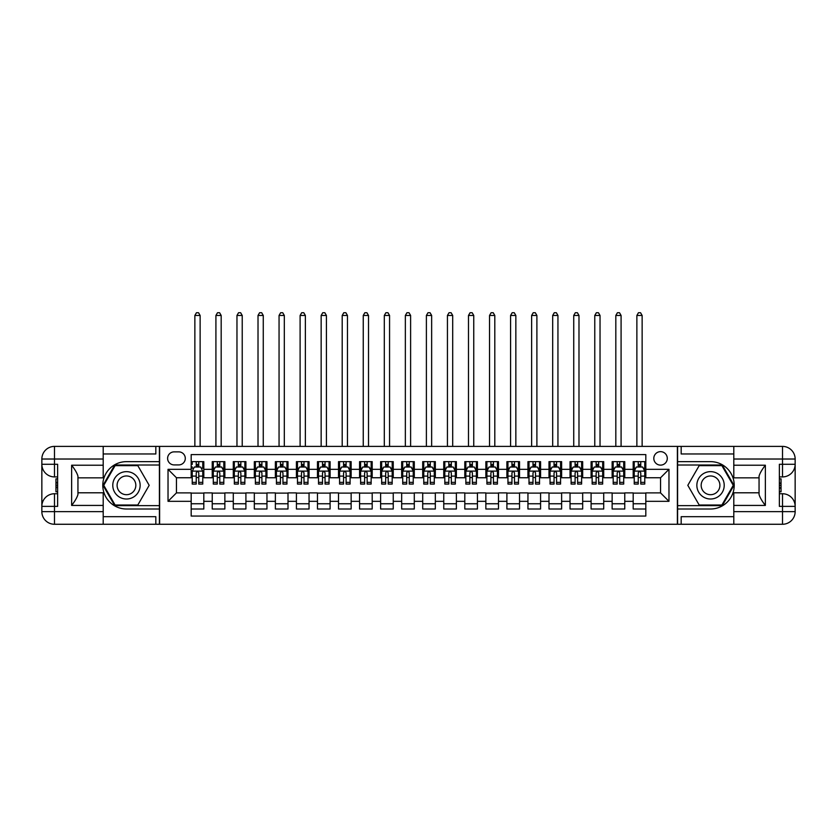 <?xml version="1.0" encoding="UTF-8"?>
<svg xmlns="http://www.w3.org/2000/svg" width="837" height="837" viewBox="0 0 837 837"><rect width="100%" height="100%" fill="white"/><g stroke="black" fill="none" stroke-linecap="round" stroke-linejoin="round"><path stroke-width="1.26" d="M660.55 451.645A6.738 6.738 0 0 0 653.812 458.383A6.738 6.738 0 0 0 660.55 465.121A6.738 6.738 0 0 0 667.288 458.383A6.738 6.738 0 0 0 660.55 451.645M103.202 516.691L155.828 516.691L155.828 524.265L733.798 524.265L733.798 511.637L782.522 511.637L782.522 506.375L779.362 506.375L779.362 464.284L782.522 464.284L782.522 459.021L733.798 459.021L733.798 465.226L765.363 465.226L765.363 505.422C762.005 501.101 759.891 497.46 759.054 494.489L759.054 476.159C759.891 473.198 762.005 469.547 765.363 465.226M645.819 461.647L633.191 461.647L633.191 469.327L624.768 469.327L624.768 477.749L633.191 477.749L633.191 469.327M624.768 469.327L624.768 461.647L612.14 461.647L612.14 469.327L603.718 469.327L603.718 477.749L612.14 477.749L612.14 469.327M603.718 469.327L603.718 461.647L591.089 461.647L591.089 469.327L582.678 469.327L582.678 477.749L591.089 477.749L591.089 469.327M582.678 469.327L582.678 461.647L570.039 461.647L570.039 469.327L561.627 469.327L561.627 477.749L570.039 477.749L570.039 469.327M561.627 469.327L561.627 461.647L548.999 461.647L548.999 469.327L540.576 469.327L540.576 477.749L548.999 477.749L548.999 469.327M540.576 469.327L540.576 461.647L527.948 461.647L527.948 469.327L519.526 469.327L519.526 477.749L527.948 477.749L527.948 469.327M519.526 469.327L519.526 461.647L506.898 461.647L506.898 469.327L498.486 469.327L498.486 477.749L506.898 477.749L506.898 469.327M498.486 469.327L498.486 461.647L485.858 461.647L485.858 469.327L477.435 469.327L477.435 477.749L485.858 477.749L485.858 469.327M477.435 469.327L477.435 461.647L464.807 461.647L464.807 469.327L456.385 469.327L456.385 477.749L464.807 477.749L464.807 469.327M456.385 469.327L456.385 461.647L443.756 461.647L443.756 469.327L435.334 469.327L435.334 477.749L443.756 477.749L443.756 469.327M435.334 469.327L435.334 461.647L422.706 461.647L422.706 469.327L414.294 469.327L414.294 477.749L422.706 477.749L422.706 469.327M414.294 469.327L414.294 461.647L401.666 461.647L401.666 469.327L393.244 469.327L393.244 477.749L401.666 477.749L401.666 469.327M393.244 469.327L393.244 461.647L380.615 461.647L380.615 469.327L372.193 469.327L372.193 477.749L380.615 477.749L380.615 469.327M372.193 469.327L372.193 461.647L359.565 461.647L359.565 469.327L351.142 469.327L351.142 477.749L359.565 477.749L359.565 469.327M351.142 469.327L351.142 461.647L338.514 461.647L338.514 469.327L330.102 469.327L330.102 477.749L338.514 477.749L338.514 469.327M330.102 469.327L330.102 461.647L317.474 461.647L317.474 469.327L309.052 469.327L309.052 477.749L317.474 477.749L317.474 469.327M309.052 469.327L309.052 461.647L296.424 461.647L296.424 469.327L288.001 469.327L288.001 477.749L296.424 477.749L296.424 469.327M288.001 469.327L288.001 461.647L275.373 461.647L275.373 469.327L266.961 469.327L266.961 477.749L275.373 477.749L275.373 469.327M266.961 469.327L266.961 461.647L254.322 461.647L254.322 469.327L245.911 469.327L245.911 477.749L254.322 477.749L254.322 469.327M245.911 469.327L245.911 461.647L233.282 461.647L233.282 469.327L224.86 469.327L224.86 477.749L233.282 477.749L233.282 469.327M224.86 469.327L224.86 461.647L212.232 461.647L212.232 477.749L203.809 477.749L203.809 461.647L191.181 461.647M191.181 509.001L203.809 509.001L203.809 492.899L212.232 492.899L212.232 509.001L224.86 509.001L224.86 492.899L233.282 492.899L233.282 501.321L224.86 501.321M233.282 501.321L233.282 509.001L245.911 509.001L245.911 492.899L254.322 492.899L254.322 501.321L245.911 501.321M254.322 501.321L254.322 509.001L266.961 509.001L266.961 492.899L275.373 492.899L275.373 501.321L266.961 501.321M275.373 501.321L275.373 509.001L288.001 509.001L288.001 492.899L296.424 492.899L296.424 501.321L288.001 501.321M296.424 501.321L296.424 509.001L309.052 509.001L309.052 492.899L317.474 492.899L317.474 501.321L309.052 501.321M317.474 501.321L317.474 509.001L330.102 509.001L330.102 492.899L338.514 492.899L338.514 501.321L330.102 501.321M338.514 501.321L338.514 509.001L351.142 509.001L351.142 492.899L359.565 492.899L359.565 501.321L351.142 501.321M359.565 501.321L359.565 509.001L372.193 509.001L372.193 492.899L380.615 492.899L380.615 501.321L372.193 501.321M380.615 501.321L380.615 509.001L393.244 509.001L393.244 492.899L401.666 492.899L401.666 501.321L393.244 501.321M401.666 501.321L401.666 509.001L414.294 509.001L414.294 492.899L422.706 492.899L422.706 501.321L414.294 501.321M422.706 501.321L422.706 509.001L435.334 509.001L435.334 492.899L443.756 492.899L443.756 501.321L435.334 501.321M443.756 501.321L443.756 509.001L456.385 509.001L456.385 492.899L464.807 492.899L464.807 501.321L456.385 501.321M464.807 501.321L464.807 509.001L477.435 509.001L477.435 492.899L485.858 492.899L485.858 501.321L477.435 501.321M485.858 501.321L485.858 509.001L498.486 509.001L498.486 492.899L506.898 492.899L506.898 501.321L498.486 501.321M506.898 501.321L506.898 509.001L519.526 509.001L519.526 492.899L527.948 492.899L527.948 501.321L519.526 501.321M527.948 501.321L527.948 509.001L540.576 509.001L540.576 492.899L548.999 492.899L548.999 501.321L540.576 501.321M548.999 501.321L548.999 509.001L561.627 509.001L561.627 492.899L570.039 492.899L570.039 501.321L561.627 501.321M570.039 501.321L570.039 509.001L582.678 509.001L582.678 492.899L591.089 492.899L591.089 501.321L582.678 501.321M591.089 501.321L591.089 509.001L603.718 509.001L603.718 492.899L612.14 492.899L612.14 501.321L603.718 501.321M612.14 501.321L612.14 509.001L624.768 509.001L624.768 492.899L633.191 492.899L633.191 501.321L624.768 501.321M174.138 464.912L178.762 464.912A6.529 6.529 0 0 0 185.291 458.383A6.529 6.529 0 0 0 178.762 451.865L174.138 451.865A6.529 6.529 0 0 0 167.609 458.383A6.529 6.529 0 0 0 174.138 464.912M733.798 453.968L681.172 453.968L681.172 446.393L677.384 446.393L677.384 524.265M677.384 446.393L103.202 446.393L103.202 459.021L54.478 459.021L54.478 464.284L57.638 464.284L57.638 506.375L54.478 506.375L54.478 511.637L103.202 511.637L103.202 505.422L71.637 505.422L71.637 465.226C74.995 469.547 77.109 473.198 77.946 476.159L77.946 494.489C77.109 497.46 74.995 501.101 71.637 505.422M159.616 524.265L159.616 446.393M645.819 469.327L645.819 454.596L191.181 454.596L191.181 477.749L176.45 477.749L176.45 492.899L191.181 492.899L191.181 516.052L645.819 516.052L645.819 492.899L660.55 492.899L660.55 477.749L645.819 477.749L645.819 469.327L668.972 469.327L668.972 501.321L645.819 501.321M191.181 501.321L168.028 501.321L168.028 469.327L191.181 469.327M633.191 501.321L633.191 509.001L645.819 509.001M191.181 466.91L192.238 466.91M196.235 466.91L198.756 466.91M202.763 466.91L203.809 466.91M191.181 477.54L192.238 477.54M196.235 477.54L198.756 477.54M202.763 477.54L203.809 477.54M191.181 493.119L203.809 493.119M191.181 503.748L203.809 503.748M212.232 477.54L213.289 477.54M217.285 477.54L219.807 477.54M223.803 477.54L224.86 477.54M212.232 466.91L213.289 466.91M217.285 466.91L219.807 466.91M223.803 466.91L224.86 466.91M212.232 493.119L224.86 493.119M212.232 503.748L224.86 503.748M233.282 493.119L245.911 493.119M233.282 503.748L245.911 503.748M233.282 466.91L234.329 466.91M238.336 466.91L240.857 466.91M244.854 466.91L245.911 466.91M233.282 477.54L234.329 477.54M238.336 477.54L240.857 477.54M244.854 477.54L245.911 477.54M254.322 493.119L266.961 493.119M254.322 503.748L266.961 503.748M254.322 466.91L255.379 466.91M259.376 466.91L261.908 466.91M265.904 466.91L266.961 466.91M254.322 477.54L255.379 477.54M259.376 477.54L261.908 477.54M265.904 477.54L266.961 477.54M275.373 493.119L288.001 493.119M275.373 503.748L288.001 503.748M275.373 466.91L276.43 466.91M280.426 466.91L282.948 466.91M286.955 466.91L288.001 466.91M275.373 477.54L276.43 477.54M280.426 477.54L282.948 477.54M286.955 477.54L288.001 477.54M296.424 493.119L309.052 493.119M296.424 503.748L309.052 503.748M296.424 466.91L297.48 466.91M301.477 466.91L303.998 466.91M307.995 466.91L309.052 466.91M296.424 477.54L297.48 477.54M301.477 477.54L303.998 477.54M307.995 477.54L309.052 477.54M317.474 493.119L330.102 493.119M317.474 503.748L330.102 503.748M317.474 466.91L318.52 466.91M322.517 466.91L325.049 466.91M329.046 466.91L330.102 466.91M317.474 477.54L318.52 477.54M322.517 477.54L325.049 477.54M329.046 477.54L330.102 477.54M338.514 493.119L351.142 493.119M338.514 503.748L351.142 503.748M338.514 466.91L339.571 466.91M343.568 466.91L346.099 466.91M350.096 466.91L351.142 466.91M338.514 477.54L339.571 477.54M343.568 477.54L346.099 477.54M350.096 477.54L351.142 477.54M359.565 493.119L372.193 493.119M359.565 503.748L372.193 503.748M359.565 466.91L360.621 466.91M364.618 466.91L367.14 466.91M371.147 466.91L372.193 466.91M359.565 477.54L360.621 477.54M364.618 477.54L367.14 477.54M371.147 477.54L372.193 477.54M380.615 493.119L393.244 493.119M380.615 503.748L393.244 503.748M380.615 466.91L381.662 466.91M385.669 466.91L388.19 466.91M392.187 466.91L393.244 466.91M380.615 477.54L381.662 477.54M385.669 477.54L388.19 477.54M392.187 477.54L393.244 477.54M401.666 493.119L414.294 493.119M401.666 503.748L414.294 503.748M401.666 466.91L402.712 466.91M406.709 466.91L409.241 466.91M413.237 466.91L414.294 466.91M401.666 477.54L402.712 477.54M406.709 477.54L409.241 477.54M413.237 477.54L414.294 477.54M422.706 493.119L435.334 493.119M422.706 503.748L435.334 503.748M422.706 466.91L423.763 466.91M427.759 466.91L430.291 466.91M434.288 466.91L435.334 466.91M422.706 477.54L423.763 477.54M427.759 477.54L430.291 477.54M434.288 477.54L435.334 477.54M443.756 493.119L456.385 493.119M443.756 503.748L456.385 503.748M443.756 466.91L444.813 466.91M448.81 466.91L451.331 466.91M455.338 466.91L456.385 466.91M443.756 477.54L444.813 477.54M448.81 477.54L451.331 477.54M455.338 477.54L456.385 477.54M464.807 493.119L477.435 493.119M464.807 503.748L477.435 503.748M464.807 466.91L465.853 466.91M469.86 466.91L472.382 466.91M476.379 466.91L477.435 466.91M464.807 477.54L465.853 477.54M469.86 477.54L472.382 477.54M476.379 477.54L477.435 477.54M485.858 493.119L498.486 493.119M485.858 503.748L498.486 503.748M485.858 466.91L486.904 466.91M490.9 466.91L493.432 466.91M497.429 466.91L498.486 466.91M485.858 477.54L486.904 477.54M490.9 477.54L493.432 477.54M497.429 477.54L498.486 477.54M506.898 493.119L519.526 493.119M506.898 503.748L519.526 503.748M506.898 466.91L507.954 466.91M511.951 466.91L514.483 466.91M518.48 466.91L519.526 466.91M506.898 477.54L507.954 477.54M511.951 477.54L514.483 477.54M518.48 477.54L519.526 477.54M527.948 493.119L540.576 493.119M527.948 503.748L540.576 503.748M527.948 466.91L529.005 466.91M533.002 466.91L535.523 466.91M539.52 466.91L540.576 466.91M527.948 477.54L529.005 477.54M533.002 477.54L535.523 477.54M539.52 477.54L540.576 477.54M548.999 493.119L561.627 493.119M548.999 503.748L561.627 503.748M548.999 466.91L550.045 466.91M554.052 466.91L556.574 466.91M560.57 466.91L561.627 466.91M548.999 477.54L550.045 477.54M554.052 477.54L556.574 477.54M560.57 477.54L561.627 477.54M570.039 493.119L582.678 493.119M570.039 503.748L582.678 503.748M570.039 466.91L571.096 466.91M575.092 466.91L577.624 466.91M581.621 466.91L582.678 466.91M570.039 477.54L571.096 477.54M575.092 477.54L577.624 477.54M581.621 477.54L582.678 477.54M591.089 493.119L603.718 493.119M591.089 503.748L603.718 503.748M591.089 466.91L592.146 466.91M596.143 466.91L598.664 466.91M602.671 466.91L603.718 466.91M591.089 477.54L592.146 477.54M596.143 477.54L598.664 477.54M602.671 477.54L603.718 477.54M612.14 493.119L624.768 493.119M612.14 503.748L624.768 503.748M612.14 466.91L613.197 466.91M617.193 466.91L619.715 466.91M623.711 466.91L624.768 466.91M612.14 477.54L613.197 477.54M617.193 477.54L619.715 477.54M623.711 477.54L624.768 477.54M633.191 493.119L645.819 493.119M633.191 503.748L645.819 503.748M633.191 466.91L634.237 466.91M638.244 466.91L640.765 466.91M644.762 466.91L645.819 466.91M633.191 477.54L634.237 477.54M638.244 477.54L640.765 477.54M644.762 477.54L645.819 477.54M176.45 477.749L168.028 469.327M176.45 492.899L168.028 501.321M668.972 469.327L660.55 477.749M668.972 501.321L660.55 492.899M198.756 461.647L198.756 467.015L198.756 464.389L196.235 464.389M202.763 482.353L198.756 482.353L198.756 484.068L202.763 484.068L202.763 471.221L200.66 467.015L194.341 467.015L192.238 471.221L192.238 484.068L196.235 484.068L196.235 482.353L192.238 482.353M192.238 464.389L192.238 461.647M201.236 468.176L202.763 468.176L202.763 464.389M202.763 468.176L202.763 461.647M196.235 467.015L196.235 461.647M198.756 482.353L198.756 472.8C197.919 471.179 197.082 471.179 196.235 472.8L196.235 479.904M192.238 476.107L196.235 476.107L196.235 482.353M200.127 446.393L200.127 315.476L194.864 315.476L194.864 446.393M194.864 315.476L196.444 312.735L198.547 312.735L200.127 315.476M133.303 473.48A13.685 13.685 0 0 0 114.617 478.482A13.685 13.685 0 0 0 119.618 497.178A13.685 13.685 0 0 0 138.314 492.166A13.685 13.685 0 0 0 133.303 473.48M131.147 477.216A9.364 9.364 0 0 0 118.352 480.647A9.364 9.364 0 0 0 121.783 493.443A9.364 9.364 0 0 0 134.569 490.011A9.364 9.364 0 0 0 131.147 477.216M137.823 505.004L115.098 505.004L103.736 485.324L115.098 465.644L137.823 465.644L149.185 485.324L137.823 505.004M717.382 473.48A13.685 13.685 0 0 0 698.686 478.482A13.685 13.685 0 0 0 703.697 497.178A13.685 13.685 0 0 0 722.383 492.166A13.685 13.685 0 0 0 717.382 473.48M715.216 477.216A9.364 9.364 0 0 0 702.431 480.647A9.364 9.364 0 0 0 705.853 493.443A9.364 9.364 0 0 0 718.648 490.011A9.364 9.364 0 0 0 715.216 477.216M721.902 505.004L699.177 505.004L687.815 485.324L699.177 465.644L721.902 465.644L733.264 485.324L721.902 505.004M159.407 446.393L159.407 461.647L126.46 461.647A23.677 23.677 0 0 0 102.784 485.324A23.677 23.677 0 0 0 126.46 509.001L159.407 509.001L159.407 524.265M71.637 465.226L103.202 465.226L103.202 459.021M103.202 465.226L103.202 477.854L77.946 477.854M103.202 511.637L103.202 524.265L54.478 524.265A12.628 12.628 0 0 1 41.85 511.637L41.85 459.021A12.628 12.628 0 0 1 54.478 446.393L103.202 446.393M159.407 461.647L159.407 465.016L114.732 465.016L103.014 485.324L114.732 505.642L159.407 505.642L159.407 465.016M159.407 505.642L159.407 509.001M77.946 492.794L103.202 492.794L103.202 505.422M155.828 524.265L103.202 524.265M41.85 506.375A12.628 12.628 0 0 1 54.478 493.746A12.628 12.628 0 0 0 41.85 506.375L54.478 506.375L54.478 493.746L57.638 493.746M57.638 476.912L54.478 476.912L54.478 464.284L41.85 464.284A12.628 12.628 0 0 0 54.478 476.912A12.628 12.628 0 0 1 41.85 464.284M155.828 446.393L155.828 453.968L103.202 453.968M57.638 478.848L55.953 478.848L55.953 487.186L57.638 487.186M55.953 485.23L57.638 485.23M55.953 482.907L57.638 482.907M55.953 482.52L57.638 482.52M55.953 487.186L55.953 491.8L57.638 491.8M55.953 487.594L57.638 487.594M677.593 524.265L677.593 509.001L710.54 509.001A23.677 23.677 0 0 0 734.216 485.324A23.677 23.677 0 0 0 710.54 461.647L677.593 461.647L677.593 446.393M765.363 505.422L733.798 505.422L733.798 511.637M733.798 505.422L733.798 492.794L759.054 492.794M733.798 459.021L733.798 446.393L782.522 446.393A12.628 12.628 0 0 1 795.15 459.021L795.15 511.637A12.628 12.628 0 0 1 782.522 524.265L733.798 524.265M677.593 509.001L677.593 505.642L722.268 505.642L733.986 485.324L722.268 465.016L677.593 465.016L677.593 505.642M677.593 465.016L677.593 461.647M759.054 477.854L733.798 477.854L733.798 465.226M681.172 446.393L733.798 446.393M795.15 464.284A12.628 12.628 0 0 1 782.522 476.912A12.628 12.628 0 0 0 795.15 464.284L782.522 464.284L782.522 476.912L779.362 476.912M779.362 493.746L782.522 493.746L782.522 506.375L795.15 506.375A12.628 12.628 0 0 0 782.522 493.746A12.628 12.628 0 0 1 795.15 506.375M681.172 524.265L681.172 516.691L733.798 516.691M779.362 491.8L781.047 491.8L781.047 483.472L779.362 483.472M781.047 485.429L779.362 485.429M781.047 487.751L779.362 487.751M781.047 488.128L779.362 488.128M781.047 483.472L781.047 478.848L779.362 478.848M781.047 483.054L779.362 483.054M219.807 464.389L217.285 464.389M223.803 482.353L219.807 482.353L219.807 484.068L223.803 484.068L223.803 471.221L221.7 467.015L215.391 467.015L213.289 471.221L213.289 484.068L217.285 484.068L217.285 482.353L213.289 482.353M213.289 471.221L213.289 461.647M223.803 471.221L223.803 461.647M217.285 467.015L217.285 461.647M219.807 461.647L219.807 467.015M219.807 482.353L219.807 472.8C218.97 471.179 218.122 471.179 217.285 472.8L217.285 482.353M221.177 446.393L221.177 315.476L215.915 315.476L215.915 446.393M215.915 315.476L217.494 312.735L219.597 312.735L221.177 315.476M240.857 464.389L238.336 464.389M244.854 482.353L240.857 482.353L240.857 484.068L244.854 484.068L244.854 471.221L242.751 467.015L236.432 467.015L234.329 471.221L234.329 484.068L238.336 484.068L238.336 482.353L234.329 482.353M234.329 471.221L234.329 461.647M244.854 471.221L244.854 461.647M238.336 467.015L238.336 461.647M240.857 461.647L240.857 467.015M240.857 482.353L240.857 472.8C240.02 471.179 239.173 471.179 238.336 472.8L238.336 482.353M242.228 446.393L242.228 315.476L236.965 315.476L236.965 446.393M236.965 315.476L238.545 312.735L240.648 312.735L242.228 315.476M261.908 464.389L259.376 464.389M265.904 482.353L261.908 482.353L261.908 484.068L265.904 484.068L265.904 471.221L263.801 467.015L257.482 467.015L255.379 471.221L255.379 484.068L259.376 484.068L259.376 482.353L255.379 482.353M255.379 471.221L255.379 461.647M265.904 471.221L265.904 461.647M259.376 467.015L259.376 461.647M261.908 461.647L261.908 467.015M261.908 482.353L261.908 472.8C261.06 471.179 260.223 471.179 259.376 472.8L259.376 482.353M263.268 446.393L263.268 315.476L258.016 315.476L258.016 446.393M258.016 315.476L259.585 312.735L261.699 312.735L263.268 315.476M282.948 464.389L280.426 464.389M286.955 482.353L282.948 482.353L282.948 484.068L286.955 484.068L286.955 471.221L284.842 467.015L278.533 467.015L276.43 471.221L276.43 484.068L280.426 484.068L280.426 482.353L276.43 482.353M276.43 471.221L276.43 461.647M286.955 471.221L286.955 461.647M280.426 467.015L280.426 461.647M282.948 461.647L282.948 467.015M282.948 482.353L282.948 472.8C282.111 471.179 281.274 471.179 280.426 472.8L280.426 482.353M284.318 446.393L284.318 315.476L279.056 315.476L279.056 446.393M279.056 315.476L280.636 312.735L282.739 312.735L284.318 315.476M303.998 464.389L301.477 464.389M307.995 482.353L303.998 482.353L303.998 484.068L307.995 484.068L307.995 471.221L305.892 467.015L299.583 467.015L297.48 471.221L297.48 484.068L301.477 484.068L301.477 482.353L297.48 482.353M297.48 471.221L297.48 461.647M307.995 471.221L307.995 461.647M301.477 467.015L301.477 461.647M303.998 461.647L303.998 467.015M303.998 482.353L303.998 472.8C303.161 471.179 302.314 471.179 301.477 472.8L301.477 482.353M305.369 446.393L305.369 315.476L300.106 315.476L300.106 446.393M300.106 315.476L301.686 312.735L303.789 312.735L305.369 315.476M325.049 464.389L322.517 464.389M329.046 482.353L325.049 482.353L325.049 484.068L329.046 484.068L329.046 471.221L326.943 467.015L320.623 467.015L318.52 471.221L318.52 484.068L322.517 484.068L322.517 482.353L318.52 482.353M318.52 471.221L318.52 461.647M329.046 471.221L329.046 461.647M322.517 467.015L322.517 461.647M325.049 461.647L325.049 467.015M325.049 482.353L325.049 472.8C324.212 471.179 323.364 471.179 322.517 472.8L322.517 482.353M326.42 446.393L326.42 315.476L321.157 315.476L321.157 446.393M321.157 315.476L322.737 312.735L324.84 312.735L326.42 315.476M346.099 464.389L343.568 464.389M350.096 482.353L346.099 482.353L346.099 484.068L350.096 484.068L350.096 471.221L347.993 467.015L341.674 467.015L339.571 471.221L339.571 484.068L343.568 484.068L343.568 482.353L339.571 482.353M339.571 471.221L339.571 461.647M350.096 471.221L350.096 461.647M343.568 467.015L343.568 461.647M346.099 461.647L346.099 467.015M346.099 482.353L346.099 472.8C345.252 471.179 344.415 471.179 343.568 472.8L343.568 482.353M347.46 446.393L347.46 315.476L342.197 315.476L342.197 446.393M342.197 315.476L343.777 312.735L345.89 312.735L347.46 315.476M367.14 464.389L364.618 464.389M371.147 482.353L367.14 482.353L367.14 484.068L371.147 484.068L371.147 471.221L369.033 467.015L362.724 467.015L360.621 471.221L360.621 484.068L364.618 484.068L364.618 482.353L360.621 482.353M360.621 471.221L360.621 461.647M371.147 471.221L371.147 461.647M364.618 467.015L364.618 461.647M367.14 461.647L367.14 467.015M367.14 482.353L367.14 472.8C366.303 471.179 365.466 471.179 364.618 472.8L364.618 482.353M368.51 446.393L368.51 315.476L363.248 315.476L363.248 446.393M363.248 315.476L364.827 312.735L366.93 312.735L368.51 315.476M388.19 464.389L385.669 464.389M392.187 482.353L388.19 482.353L388.19 484.068L392.187 484.068L392.187 471.221L390.084 467.015L383.775 467.015L381.662 471.221L381.662 484.068L385.669 484.068L385.669 482.353L381.662 482.353M381.662 471.221L381.662 461.647M392.187 471.221L392.187 461.647M385.669 467.015L385.669 461.647M388.19 461.647L388.19 467.015M388.19 482.353L388.19 472.8C387.353 471.179 386.506 471.179 385.669 472.8L385.669 482.353M389.561 446.393L389.561 315.476L384.298 315.476L384.298 446.393M384.298 315.476L385.878 312.735L387.981 312.735L389.561 315.476M409.241 464.389L406.709 464.389M413.237 482.353L409.241 482.353L409.241 484.068L413.237 484.068L413.237 471.221L411.134 467.015L404.815 467.015L402.712 471.221L402.712 484.068L406.709 484.068L406.709 482.353L402.712 482.353M402.712 471.221L402.712 461.647M413.237 471.221L413.237 461.647M406.709 467.015L406.709 461.647M409.241 461.647L409.241 467.015M409.241 482.353L409.241 472.8C408.393 471.179 407.556 471.179 406.709 472.8L406.709 482.353M410.611 446.393L410.611 315.476L405.349 315.476L405.349 446.393M405.349 315.476L406.928 312.735L409.031 312.735L410.611 315.476M430.291 464.389L427.759 464.389M434.288 482.353L430.291 482.353L430.291 484.068L434.288 484.068L434.288 471.221L432.185 467.015L425.866 467.015L423.763 471.221L423.763 484.068L427.759 484.068L427.759 482.353L423.763 482.353M423.763 471.221L423.763 461.647M434.288 471.221L434.288 461.647M427.759 467.015L427.759 461.647M430.291 461.647L430.291 467.015M430.291 482.353L430.291 472.8C429.444 471.179 428.607 471.179 427.759 472.8L427.759 482.353M431.651 446.393L431.651 315.476L426.389 315.476L426.389 446.393M426.389 315.476L427.969 312.735L430.072 312.735L431.651 315.476M451.331 464.389L448.81 464.389M455.338 482.353L451.331 482.353L451.331 484.068L455.338 484.068L455.338 471.221L453.225 467.015L446.916 467.015L444.813 471.221L444.813 484.068L448.81 484.068L448.81 482.353L444.813 482.353M444.813 471.221L444.813 461.647M455.338 471.221L455.338 461.647M448.81 467.015L448.81 461.647M451.331 461.647L451.331 467.015M451.331 482.353L451.331 472.8C450.494 471.179 449.647 471.179 448.81 472.8L448.81 482.353M452.702 446.393L452.702 315.476L447.439 315.476L447.439 446.393M447.439 315.476L449.019 312.735L451.122 312.735L452.702 315.476M472.382 464.389L469.86 464.389M476.379 482.353L472.382 482.353L472.382 484.068L476.379 484.068L476.379 471.221L474.276 467.015L467.967 467.015L465.853 471.221L465.853 484.068L469.86 484.068L469.86 482.353L465.853 482.353M465.853 471.221L465.853 461.647M476.379 471.221L476.379 461.647M469.86 467.015L469.86 461.647M472.382 461.647L472.382 467.015M472.382 482.353L472.382 472.8C471.545 471.179 470.697 471.179 469.86 472.8L469.86 482.353M473.752 446.393L473.752 315.476L468.49 315.476L468.49 446.393M468.49 315.476L470.07 312.735L472.173 312.735L473.752 315.476M493.432 464.389L490.9 464.389M497.429 482.353L493.432 482.353L493.432 484.068L497.429 484.068L497.429 471.221L495.326 467.015L489.007 467.015L486.904 471.221L486.904 484.068L490.9 484.068L490.9 482.353L486.904 482.353M486.904 471.221L486.904 461.647M497.429 471.221L497.429 461.647M490.9 467.015L490.9 461.647M493.432 461.647L493.432 467.015M493.432 482.353L493.432 472.8C492.585 471.179 491.748 471.179 490.9 472.8L490.9 482.353M494.803 446.393L494.803 315.476L489.54 315.476L489.54 446.393M489.54 315.476L491.11 312.735L493.223 312.735L494.803 315.476M514.483 464.389L511.951 464.389M518.48 482.353L514.483 482.353L514.483 484.068L518.48 484.068L518.48 471.221L516.377 467.015L510.057 467.015L507.954 471.221L507.954 484.068L511.951 484.068L511.951 482.353L507.954 482.353M507.954 471.221L507.954 461.647M518.48 471.221L518.48 461.647M511.951 467.015L511.951 461.647M514.483 461.647L514.483 467.015M514.483 482.353L514.483 472.8C513.636 471.179 512.799 471.179 511.951 472.8L511.951 482.353M515.843 446.393L515.843 315.476L510.58 315.476L510.58 446.393M510.58 315.476L512.16 312.735L514.263 312.735L515.843 315.476M535.523 464.389L533.002 464.389M539.52 482.353L535.523 482.353L535.523 484.068L539.52 484.068L539.52 471.221L537.417 467.015L531.108 467.015L529.005 471.221L529.005 484.068L533.002 484.068L533.002 482.353L529.005 482.353M529.005 471.221L529.005 461.647M539.52 471.221L539.52 461.647M533.002 467.015L533.002 461.647M535.523 461.647L535.523 467.015M535.523 482.353L535.523 472.8C534.686 471.179 533.839 471.179 533.002 472.8L533.002 482.353M536.894 446.393L536.894 315.476L531.631 315.476L531.631 446.393M531.631 315.476L533.211 312.735L535.314 312.735L536.894 315.476M556.574 464.389L554.052 464.389M560.57 482.353L556.574 482.353L556.574 484.068L560.57 484.068L560.57 471.221L558.467 467.015L552.158 467.015L550.045 471.221L550.045 484.068L554.052 484.068L554.052 482.353L550.045 482.353M550.045 471.221L550.045 461.647M560.57 471.221L560.57 461.647M554.052 467.015L554.052 461.647M556.574 461.647L556.574 467.015M556.574 482.353L556.574 472.8C555.737 471.179 554.889 471.179 554.052 472.8L554.052 482.353M557.944 446.393L557.944 315.476L552.682 315.476L552.682 446.393M552.682 315.476L554.261 312.735L556.364 312.735L557.944 315.476M577.624 464.389L575.092 464.389M581.621 482.353L577.624 482.353L577.624 484.068L581.621 484.068L581.621 471.221L579.518 467.015L573.199 467.015L571.096 471.221L571.096 484.068L575.092 484.068L575.092 482.353L571.096 482.353M571.096 471.221L571.096 461.647M581.621 471.221L581.621 461.647M575.092 467.015L575.092 461.647M577.624 461.647L577.624 467.015M577.624 482.353L577.624 472.8C576.777 471.179 575.94 471.179 575.092 472.8L575.092 482.353M578.984 446.393L578.984 315.476L573.732 315.476L573.732 446.393M573.732 315.476L575.301 312.735L577.415 312.735L578.984 315.476M598.664 464.389L596.143 464.389M602.671 482.353L598.664 482.353L598.664 484.068L602.671 484.068L602.671 471.221L600.568 467.015L594.249 467.015L592.146 471.221L592.146 484.068L596.143 484.068L596.143 482.353L592.146 482.353M592.146 471.221L592.146 461.647M602.671 471.221L602.671 461.647M596.143 467.015L596.143 461.647M598.664 461.647L598.664 467.015M598.664 482.353L598.664 472.8C597.827 471.179 596.99 471.179 596.143 472.8L596.143 482.353M600.035 446.393L600.035 315.476L594.772 315.476L594.772 446.393M594.772 315.476L596.352 312.735L598.455 312.735L600.035 315.476M619.715 464.389L617.193 464.389M623.711 482.353L619.715 482.353L619.715 484.068L623.711 484.068L623.711 471.221L621.609 467.015L615.3 467.015L613.197 471.221L613.197 484.068L617.193 484.068L617.193 482.353L613.197 482.353M613.197 471.221L613.197 461.647M623.711 471.221L623.711 461.647M617.193 467.015L617.193 461.647M619.715 461.647L619.715 467.015M619.715 482.353L619.715 472.8C618.878 471.179 618.03 471.179 617.193 472.8L617.193 482.353M621.085 446.393L621.085 315.476L615.823 315.476L615.823 446.393M615.823 315.476L617.403 312.735L619.506 312.735L621.085 315.476M640.765 464.389L638.244 464.389M644.762 482.353L640.765 482.353L640.765 484.068L644.762 484.068L644.762 471.221L642.659 467.015L636.34 467.015L634.237 471.221L634.237 484.068L638.244 484.068L638.244 482.353L634.237 482.353M634.237 471.221L634.237 461.647M644.762 471.221L644.762 461.647M638.244 467.015L638.244 461.647M640.765 461.647L640.765 467.015M640.765 482.353L640.765 472.8C639.928 471.179 639.081 471.179 638.244 472.8L638.244 482.353M642.136 446.393L642.136 315.476L636.873 315.476L636.873 446.393M636.873 315.476L638.453 312.735L640.556 312.735L642.136 315.476M212.232 501.321L203.809 501.321M212.232 469.327L203.809 469.327M202.711 471.116L192.29 471.116M192.238 468.176L193.765 468.176M202.763 476.107L198.756 476.107M198.756 465.728L196.235 465.728M54.478 446.393A12.628 12.628 0 0 0 41.85 459.021L54.478 459.021L54.478 446.393M54.478 524.265L54.478 511.637L41.85 511.637A12.628 12.628 0 0 0 54.478 524.265M782.522 524.265A12.628 12.628 0 0 0 795.15 511.637L782.522 511.637L782.522 524.265M782.522 446.393L782.522 459.021L795.15 459.021A12.628 12.628 0 0 0 782.522 446.393M223.751 471.116L213.341 471.116M213.289 468.176L214.806 468.176M222.286 468.176L223.803 468.176M217.285 476.107L213.289 476.107M223.803 476.107L219.807 476.107M219.807 465.728L217.285 465.728M244.802 471.116L234.381 471.116M234.329 468.176L235.856 468.176M243.326 468.176L244.854 468.176M238.336 476.107L234.329 476.107M244.854 476.107L240.857 476.107M240.857 465.728L238.336 465.728M265.852 471.116L255.431 471.116M255.379 468.176L256.907 468.176M264.377 468.176L265.904 468.176M259.376 476.107L255.379 476.107M265.904 476.107L261.908 476.107M261.908 465.728L259.376 465.728M286.903 471.116L276.482 471.116M276.43 468.176L277.957 468.176M285.427 468.176L286.955 468.176M280.426 476.107L276.43 476.107M286.955 476.107L282.948 476.107M282.948 465.728L280.426 465.728M307.943 471.116L297.533 471.116M297.48 468.176L298.997 468.176M306.478 468.176L307.995 468.176M301.477 476.107L297.48 476.107M307.995 476.107L303.998 476.107M303.998 465.728L301.477 465.728M328.993 471.116L318.573 471.116M318.52 468.176L320.048 468.176M327.518 468.176L329.046 468.176M322.517 476.107L318.52 476.107M329.046 476.107L325.049 476.107M325.049 465.728L322.517 465.728M350.044 471.116L339.623 471.116M339.571 468.176L341.098 468.176M348.569 468.176L350.096 468.176M343.568 476.107L339.571 476.107M350.096 476.107L346.099 476.107M346.099 465.728L343.568 465.728M371.094 471.116L360.674 471.116M360.621 468.176L362.149 468.176M369.619 468.176L371.147 468.176M364.618 476.107L360.621 476.107M371.147 476.107L367.14 476.107M367.14 465.728L364.618 465.728M392.135 471.116L381.714 471.116M381.662 468.176L383.189 468.176M390.67 468.176L392.187 468.176M385.669 476.107L381.662 476.107M392.187 476.107L388.19 476.107M388.19 465.728L385.669 465.728M413.185 471.116L402.764 471.116M402.712 468.176L404.24 468.176M411.71 468.176L413.237 468.176M406.709 476.107L402.712 476.107M413.237 476.107L409.241 476.107M409.241 465.728L406.709 465.728M434.236 471.116L423.815 471.116M423.763 468.176L425.29 468.176M432.76 468.176L434.288 468.176M427.759 476.107L423.763 476.107M434.288 476.107L430.291 476.107M430.291 465.728L427.759 465.728M455.286 471.116L444.865 471.116M444.813 468.176L446.33 468.176M453.811 468.176L455.338 468.176M448.81 476.107L444.813 476.107M455.338 476.107L451.331 476.107M451.331 465.728L448.81 465.728M476.326 471.116L465.906 471.116M465.853 468.176L467.381 468.176M474.851 468.176L476.379 468.176M469.86 476.107L465.853 476.107M476.379 476.107L472.382 476.107M472.382 465.728L469.86 465.728M497.377 471.116L486.956 471.116M486.904 468.176L488.431 468.176M495.902 468.176L497.429 468.176M490.9 476.107L486.904 476.107M497.429 476.107L493.432 476.107M493.432 465.728L490.9 465.728M518.427 471.116L508.007 471.116M507.954 468.176L509.482 468.176M516.952 468.176L518.48 468.176M511.951 476.107L507.954 476.107M518.48 476.107L514.483 476.107M514.483 465.728L511.951 465.728M539.467 471.116L529.057 471.116M529.005 468.176L530.522 468.176M538.003 468.176L539.52 468.176M533.002 476.107L529.005 476.107M539.52 476.107L535.523 476.107M535.523 465.728L533.002 465.728M560.518 471.116L550.097 471.116M550.045 468.176L551.573 468.176M559.043 468.176L560.57 468.176M554.052 476.107L550.045 476.107M560.57 476.107L556.574 476.107M556.574 465.728L554.052 465.728M581.569 471.116L571.148 471.116M571.096 468.176L572.623 468.176M580.093 468.176L581.621 468.176M575.092 476.107L571.096 476.107M581.621 476.107L577.624 476.107M577.624 465.728L575.092 465.728M602.619 471.116L592.198 471.116M592.146 468.176L593.674 468.176M601.144 468.176L602.671 468.176M596.143 476.107L592.146 476.107M602.671 476.107L598.664 476.107M598.664 465.728L596.143 465.728M623.659 471.116L613.249 471.116M613.197 468.176L614.714 468.176M622.194 468.176L623.711 468.176M617.193 476.107L613.197 476.107M623.711 476.107L619.715 476.107M619.715 465.728L617.193 465.728M644.71 471.116L634.289 471.116M634.237 468.176L635.764 468.176M643.234 468.176L644.762 468.176M638.244 476.107L634.237 476.107M644.762 476.107L640.765 476.107M640.765 465.728L638.244 465.728"/></g></svg>
